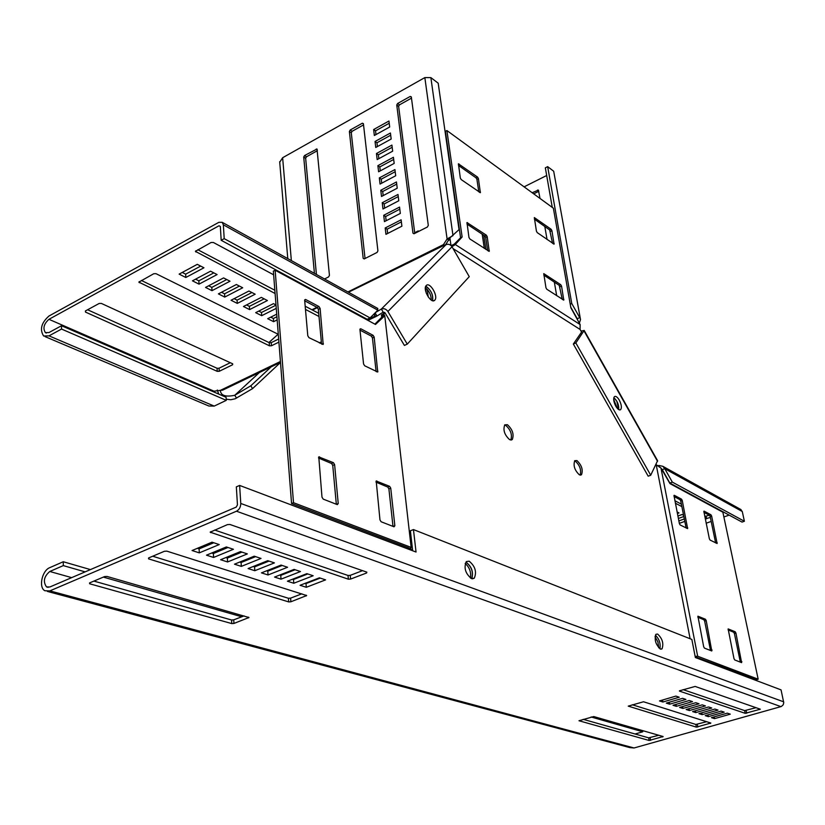 <?xml version="1.0" encoding="UTF-8"?>
<svg xmlns="http://www.w3.org/2000/svg" width="825" height="825" viewBox="0 0 825 825"><rect width="100%" height="100%" fill="white"/><g stroke="black" fill="none" stroke-linecap="round" stroke-linejoin="round"><path stroke-width="1.24" d="M426.834 286.873L425.71 286.378C430.949 289.73 433.218 294.494 432.548 300.671C433.383 295.494 431.485 290.895 426.834 286.873M510.799 440.045C512.438 434.796 510.768 429.918 505.777 425.401L504.58 425.04M507.427 424.72L504.776 424.844C502.848 429.969 504.477 434.93 509.654 439.694L512.263 439.56C514.192 434.445 512.583 429.505 507.427 424.72M613.821 397.702L613.852 397.722C617.378 400.929 618.998 404.9 618.729 409.613L616.791 401.136L613.821 397.702M574.551 460.917L575.365 461.206C579.893 465.413 581.481 470.044 580.13 475.087M579.356 474.818C574.602 470.25 573.076 465.537 574.778 460.67L576.953 460.577C581.697 465.166 583.213 469.879 581.501 474.726L579.356 474.818M654.998 636.683L657.896 641.912L658.732 647.831M613.666 399.434L617.399 408.478M407.849 548.945L407.694 547.501M381.717 317.264L381.449 314.892L384.316 313.582L383.707 314.377L384.77 315.779L375.488 324.462L275.137 270.218L273.343 271.147L291.565 503.528L293.504 502.703L275.137 270.218M384.636 312.366L382.614 314.397M470.425 578.057C471.312 572.261 469.559 567.373 465.176 563.423M431.248 300.073C431.197 295.061 429.227 290.957 425.37 287.76M453.069 248.593L580.068 329.443L580.13 324.555L455.276 244.509L453.616 245.706L452.337 245.087L451.141 245.654M452.337 245.087L454.214 244.159L460.567 237.755L445.407 131.35L446.903 130.546L553.379 208.199L570.859 307.756L580.13 324.555M453.616 245.706L451.873 246.531M580.068 329.443L581.481 331.856M656.112 464.228L690.123 638.746M407.261 344.118L387.894 311.479L452.017 246.768L469.26 276.653L407.261 344.118L404.405 345.438L385.048 312.84L384.316 313.582M411.902 550.481L412.469 550.254L410.582 548.986L408.282 549.11L408.684 547.882L291.565 503.528M471.632 578.655C473.519 572.168 471.673 566.713 466.094 562.279M534.404 219.151L549.677 229.958L552.533 243.292M543.83 275.117L559.257 285.368L562.238 299.32M467.012 224.101L484.811 235.919L485.688 237.445L487.668 250.604M458.494 165.433L476.056 177.86L476.922 179.376L478.799 191.854M446.903 130.546L462.124 236.981L455.276 244.509M551.915 230.67L554.07 244.138L537.24 232.619L536.436 231.186L534.322 217.573L551.121 229.257L551.915 230.67L550.471 231.371M561.547 286.11L563.774 300.114L546.779 289.224L545.964 287.77L543.768 273.622L560.742 284.687L561.547 286.11L560.062 286.791M468.94 237.383L466.981 222.564L486.338 235.166L487.214 236.703L489.235 251.357L469.838 238.951L468.94 237.383M460.319 178.035L458.432 163.824L477.562 177.097L478.418 178.612L480.367 192.679L461.206 179.582L460.319 178.035M695.145 656.391L697.661 656.226L660.969 467.992L656.442 464.846M695.98 656.339L695.454 656.917L756.628 679.656L758.165 679.202L697.661 656.226M758.165 679.202L722.875 512.222L669.972 483.625L660.969 467.992M674.293 495.309L681.491 499.135L682.244 500.466L687.617 528.608L680.151 524.968L679.387 523.617L673.963 495.433M711.769 650.977L704.457 648.12L703.673 646.748L697.919 616.203L705.447 619.245L706.21 620.606L711.769 650.977M741.603 662.63L734.735 659.948L733.982 658.628L728.135 628.908L735.199 631.775L735.941 633.084L741.603 662.63M704.137 511.16L710.923 514.769L711.645 516.048L717.111 543.5L710.088 540.076L709.356 538.766L703.838 511.273M674.046 496.516L680.006 499.682L680.759 501.012L686.122 527.979M697.847 617.213L703.88 619.75L704.653 621.101L710.5 650.482M728.083 629.898L733.673 632.249L734.415 633.559L740.334 662.135M703.921 512.356L709.459 515.285L710.181 516.574L715.626 542.871M455.792 243.385L454.214 244.159M460.567 237.755L462.124 236.981M381.449 314.892L383.986 314.975M381.831 315.026L382.491 316.295L381.882 317.099L383.594 316.274M382.222 315.686L384.388 315.635M410.582 548.986L411.139 547.387L384.77 315.779M293.504 502.703L411.139 547.387M318.543 458.03L331.557 463.485L332.743 465.403L336.322 504.24M375.994 482.14L387.781 487.08L388.905 488.916L392.989 526.391M359.999 330.113L371.374 336.146L372.436 337.93L376.107 371.539M304.714 300.826L317.213 307.447L318.347 309.313L321.544 344.004M381.882 317.099L374.901 324.142M337.312 504.632L323.204 499.115L321.987 497.166L318.78 456.895L333.434 462.681L334.61 464.599L338.229 503.528L337.312 504.632M394.041 526.804L381.109 521.751L379.964 519.884L376.2 481.006L389.617 486.327L390.741 488.163L394.855 525.721L394.041 526.804M360.742 328.752L373.106 335.321L374.179 337.105L377.726 372.023L364.65 365.764L363.557 363.938L359.937 329.557L360.742 328.752L359.948 329.134M305.57 299.444L318.986 306.57L320.121 308.437L323.183 344.448L308.942 337.652L307.787 335.744L304.662 300.248L305.57 299.444L304.673 299.898M434.775 300.156L434.713 300.228C431.114 304.332 422.276 289.059 426.247 285.553L426.278 285.522C429.897 281.438 438.673 296.577 434.775 300.156M445.5 244.891L450.017 237.796L459.03 229.618L438.199 83.201L430.877 77.622L424.844 77.591L282.635 157.73L279.727 162.236M414.779 233.382L398.63 106.384L399.465 104.858L411.479 98.144M316.418 274.488L305.652 158.266L306.457 156.802L317.357 150.707M365.042 258.514L351.285 132.804L352.1 131.309L363.547 124.915M387.657 233.475L387.142 229.175L401.373 221.884M386.152 220.739L385.646 216.511L399.805 209.179M384.656 208.117L384.172 203.961L398.258 196.587M383.182 195.597L382.697 191.513L396.722 184.109M381.717 183.181L381.243 179.169L395.196 171.724M380.263 170.878L379.799 166.928L393.69 159.452M378.83 158.678L378.366 154.801L392.184 147.283M377.396 146.572L376.953 142.766L390.699 135.218M375.983 134.578L375.54 130.835L389.225 123.255M444.541 245.303L443.458 244.612L447.088 238.972L449.006 240.199M427.412 226.999L414.119 233.712L412.964 233.145L396.753 105.023L397.598 103.496L410.211 96.442L411.314 96.886L428.288 225.39L427.412 226.999M314.418 273.374L303.713 157.039L304.528 155.564L317.006 149.005L329.443 275.385L328.597 276.922L324.534 278.974M377.046 252.45L364.268 258.906L363.175 258.328L349.377 131.515L350.192 130.02L362.35 123.214L363.402 123.668L377.912 250.872L377.046 252.45M385.203 227.968L401.115 219.801L401.899 226.194L385.945 234.341L385.203 227.968L387.142 229.175M383.707 215.294L399.548 207.075L400.331 213.428L384.45 221.616L383.707 215.294L385.646 216.511M382.233 202.723L398.001 194.473L398.774 200.764L382.975 208.993L382.233 202.723L384.172 203.961M380.768 190.266L396.454 181.964L397.227 188.203L381.501 196.484L380.768 190.266L382.697 191.513M379.325 177.911L394.927 169.568L395.691 175.756L380.047 184.078L379.325 177.911L381.243 179.169M377.881 165.66L393.422 157.286L394.175 163.412L378.603 171.775L377.881 165.66L379.799 166.928M376.458 153.512L391.916 145.097L392.669 151.181L377.169 159.576L376.458 153.512L378.366 154.801M375.045 141.467L390.431 133.011L391.174 139.043L375.746 147.479L375.045 141.467L376.953 142.766M388.957 121.028L389.689 127.009L374.344 135.486L373.642 129.525L388.957 121.028M424.844 77.591L447.088 238.972L452.987 235.62L430.877 77.622M373.642 129.525L375.54 130.835M226.215 399.197L230.763 399.743L235.187 398.774L252.574 388.616L280.51 362.464M252.574 388.616L250.81 385.791L271.136 366.877M212.51 391.38L220.378 390.359C220.667 395.557 225.462 397.196 234.764 395.288L250.81 385.791M452.017 246.768C450.409 244.478 448.408 243.767 446.036 244.633L443.252 245.53L443.458 244.612L347.933 291.937M385.048 312.84L383.182 312.149L376.984 316.037L375.22 313.077M387.894 311.479C386.09 308.963 383.914 308.158 381.346 309.055L376.365 312.005M217.284 390.019L218.728 394.082M443.541 245.592L348.47 292.225M376.984 316.037L374.89 316.109L374.21 314.758L376.179 311.85M377.51 308.313L377.85 310.19L370.074 317.903L367.197 319.285L221.182 240.292L220.337 226.473L219.048 225.761L48.953 319.316C43.869 323.874 42.683 328.309 45.396 332.63L48.995 332.537L61.514 325.731L226.102 397.289L226.287 400.352L61.535 329.062L61.514 325.731M319.007 316.501L305.467 309.416M275.096 293.504L195.401 251.367L211.066 242.498L213.366 242.468L273.632 274.808M219.244 371.291L217.243 371.353L85.48 312.077L85.377 310.973L99.155 303.466L101.372 303.425L232.671 363.804L232.609 364.753L219.244 371.291L219.058 368.218L217.068 368.28L87.594 309.767M278.912 342.127L271.477 345.757L269.455 345.809L138.858 282.129L153.759 273.725L156.018 273.683L278.303 334.331M277.169 319.904L273.611 321.678L267.692 318.698L276.715 314.17M276.262 308.364L261.711 315.686L255.678 312.654L273.477 303.652L275.993 304.961M261.319 297.382L267.424 300.537L249.604 309.592L243.468 306.508L261.319 297.382M248.964 291.008L255.172 294.205L237.28 303.394L231.052 300.248L248.964 291.008M236.383 284.512L242.705 287.77L224.751 297.082L218.408 293.886L236.383 284.512M223.585 277.912L230.01 281.222L212.004 290.668L205.538 287.42L223.585 277.912M210.55 271.177L217.099 274.56L199.031 284.14L192.452 280.83L210.55 271.177M203.95 267.774L185.821 277.489L179.128 274.117L197.288 264.34L203.95 267.774M370.074 317.903L224.204 238.652L223.338 224.823L222.203 222.307L218.842 222.327L48.943 316.037C41.312 322.864 39.548 329.515 43.622 336.002L49.005 335.858L61.535 329.062M318.718 313.335L305.188 306.219M274.849 290.256L197.804 249.727M230.288 362.711L219.058 368.218M278.664 339.003L271.239 342.643L269.218 342.695L141.384 280.459M276.922 316.728L273.374 318.502L270.734 317.171M276.014 305.157L261.473 312.489L258.741 311.108M264.155 298.846L249.377 306.374L246.541 304.941M251.903 292.524L237.074 300.156L234.125 298.66M239.436 286.089L224.555 293.824L221.492 292.277M226.741 279.541L211.819 287.389L208.642 285.78M213.83 272.879L198.846 280.83L195.556 279.17M200.681 266.093L185.656 274.168L182.243 272.436M367.022 319.883L374.89 316.109L374.622 313.686M226.287 400.352L214.201 406.096L208.859 406.013L45.107 336.631M224.204 238.652L221.182 240.292M185.656 274.168L185.821 277.489M198.846 280.83L199.031 284.14M211.819 287.389L212.004 290.668M224.555 293.824L224.751 297.082M237.074 300.156L237.28 303.394M249.377 306.374L249.604 309.592M261.473 312.489L261.711 315.686M273.374 318.502L273.611 321.678M259.432 372.488L234.764 395.288L236.528 398.114M280.428 361.494L220.378 390.359L222.637 390.163L280.5 362.371M615.78 406.189C613.583 401.775 613.13 398.599 614.398 396.65C615.739 395.825 617.368 396.98 619.286 400.115C621.472 404.508 621.926 407.684 620.658 409.643C619.317 410.479 617.698 409.324 615.78 406.189M729.135 515.109L723.876 516.966M711.191 521.441L706.159 523.215M705.262 518.863L710.366 517.471M675.366 503.198L681.873 506.612M677.397 513.532L679.016 512.944L677.088 511.943M683.605 515.305L682.058 514.511L677.892 516.007M678.377 518.471L683.842 516.512M684.327 518.956L678.851 520.915L684.327 518.966M679.336 523.339L684.812 521.39M657.638 465.888L658.958 465.486L659.278 467.115M674.871 500.723L681.378 504.147M704.767 516.45L709.356 515.233M677.892 516.038L682.089 514.532M661.671 468.992L662.3 469.642L664.775 468.703L672.323 482.109L744.387 521.266L742.026 522.081L669.848 483.037L672.323 482.109M658.958 465.486L662.836 466.311L664.775 468.703L742.273 511.521L740.479 509.314M744.387 521.266L742.273 511.521M662.3 469.642L669.848 483.037M650.719 475.231L575.85 342.942L573.344 344.035L648.192 476.19L650.719 475.231L657.587 460.701L584.193 330.443L581.068 331.124M573.344 344.035L581.584 332.042M575.85 342.942L584.193 330.443M546.676 175.508L524.102 186.842M532.177 192.73L538.416 190.09L540.004 198.433M544.82 226.514L547.037 239.456M554.348 282.098L556.679 295.69M449.924 237.982L450.966 245.479M484.316 248.418L482.192 234.176M533.692 193.834L538.777 191.307M485.884 249.439L483.749 235.208M428.247 296.979L427.267 289.431M418.337 231.578L418.254 230.917L418.873 231.309M426.236 293.112L425.566 287.894M414.697 232.722L418.254 230.917M577.531 319.605L577.252 318.718L579.717 317.625L571.756 303.487L570.23 304.177M579.408 322.977L580.511 319.553L553.688 171.239L580.429 319.11M552.265 207.374L545.335 167.826L547.666 166.65L553.688 171.239M571.756 303.487L547.666 166.65M577.252 318.718L570.756 307.199M659.907 648.821C660.763 643.51 659.247 638.952 655.359 635.157M660.402 649.058L662.021 648.852C663.857 643.51 662.393 638.581 657.638 634.064L655.978 634.26C654.153 639.623 655.627 644.552 660.402 649.058M466.156 562.299C471.766 566.682 473.632 572.148 471.766 578.696M469.167 561.186C475.2 566.239 476.902 571.9 474.293 578.17L471.446 578.583C465.393 573.561 463.671 567.899 466.269 561.598L469.167 561.186M49.861 590.886L44.87 590.752C38.383 587.524 42.023 570.518 49.778 567.641L63.267 561.743L63.288 565.61L49.789 571.488C43.952 576.51 42.859 581.646 46.509 586.895L49.851 586.988L236.239 507.086L237.456 504.879L236.342 486.863L239.632 485.43L240.766 503.456C240.704 507.076 239.281 509.664 236.486 511.211L49.861 590.886L634.054 747.976L629.753 747.584L47.407 591.432M635.054 733.992L642.757 731.785L591.123 716.977M241.756 616.791L103.352 577.098M85.119 571.869L63.288 565.61M307.766 573.952L293.483 579.511L292.566 579.212M295.092 569.745L280.748 575.386L279.716 575.046M282.171 565.465L267.774 571.178L266.63 570.807M269.012 561.093L254.554 566.888L253.296 566.476M301.888 593.814L290.606 598.125L288.41 598.259L152.708 556.225M227.989 547.48L213.366 553.523L211.726 552.998M241.921 552.111L227.36 558.061L225.854 557.576M255.595 556.648L241.086 562.516L239.704 562.072M320.224 578.088L305.993 583.574L305.178 583.306M362.536 570.653L350.243 575.345L348.016 575.468L214.655 530.032M244.087 615.893L233.722 619.853L231.567 619.988L93.906 581.089M213.788 542.768L199.103 548.903L197.33 548.326M632.259 704.756L695.857 724.453L706.623 721.71M683.121 689.648L744.666 710.614L756.123 707.675M583.192 719.338L648.667 737.839L658.773 735.271M634.054 747.976L781.337 706.499L783.203 704.808L783.75 702.694L781.058 689.886L695.362 657.525L691.845 639.427L413.459 529.567L410.386 530.774L412.665 550.77M413.459 529.567L416.048 552.038L239.632 485.43M306.848 573.653L313.16 575.747L293.772 583.254L287.43 581.212L306.848 573.653M294.061 569.405L300.486 571.539L281.026 579.16L274.56 577.077L294.061 569.405M281.026 565.084L287.574 567.26L268.032 574.973L261.453 572.859L281.026 565.084M267.754 560.68L274.426 562.887L254.801 570.714L248.098 568.559L267.754 560.68M166.867 551.152L306.673 595.547L290.874 601.786L288.688 601.91L148.583 558.876L148.541 557.989L164.392 551.286L166.867 551.152M226.359 546.944L233.423 549.285L213.582 557.452L206.477 555.173L226.359 546.944M240.426 551.605L247.356 553.905L227.587 561.959L220.615 559.721L240.426 551.605M254.224 556.184L261.02 558.442L241.323 566.383L234.486 564.187L254.224 556.184M319.409 577.82L325.597 579.872L306.292 587.287L300.063 585.286L319.409 577.82M348.367 579.191L210.179 532.177L227.442 524.618L229.958 524.494L366.847 572.158L366.609 572.973L350.594 579.067L348.367 579.191L348.016 575.468M107.013 576.438L248.975 617.523L233.939 623.452L231.784 623.587L89.657 583.77L89.543 582.935L104.6 576.572L107.013 576.438M212.015 542.18L219.223 544.572L199.299 552.863L192.06 550.533L212.015 542.18M685.905 699.435L682.584 698.332L666.291 703.117L669.653 704.199L685.905 699.435M692.505 701.621L689.215 700.528L672.994 705.272L676.314 706.344L692.505 701.621M699.012 703.777L695.764 702.704L679.614 707.407L682.894 708.458L699.012 703.777M705.427 705.911L702.23 704.849L686.153 709.51L689.38 710.552L705.427 705.911M710.851 723.04L643.521 701.766L628.238 706.128L696.372 727.134L710.851 723.04M724.195 712.14L721.122 711.119L705.241 715.646L708.355 716.647L724.195 712.14M718.018 710.088L714.904 709.057L698.961 713.625L702.116 714.646L718.018 710.088M711.769 708.015L708.603 706.963L692.598 711.583L695.784 712.604L711.769 708.015M679.222 697.218L675.85 696.094L659.495 700.93L662.908 702.023L679.222 697.218M679.449 691.102L745.222 713.336L760.32 709.201L695.135 686.441L679.398 690.834M663.135 736.529L593.742 716.554L578.985 720.751L649.131 740.479L663.135 736.529M730.29 714.161L727.248 713.151L711.449 717.647L714.522 718.637L730.29 714.161M90.43 569.59L63.267 561.743M642.541 730.599L642.757 731.785M199.299 552.863L199.103 548.903M306.292 587.287L305.993 583.574M241.323 566.383L241.086 562.516M227.587 561.959L227.36 558.061M213.582 557.452L213.366 553.523M254.801 570.714L254.554 566.888M268.032 574.973L267.774 571.178M281.026 579.16L280.748 575.386M293.772 583.254L293.483 579.511M714.522 718.637L714.172 716.873M662.908 702.023L662.537 700.033M695.784 712.604L695.434 710.758M702.116 714.646L701.766 712.821M708.355 716.647L708.005 714.863M689.38 710.552L689.03 708.675M682.894 708.458L682.533 706.551M676.314 706.344L675.964 704.406M669.653 704.199L669.292 702.23M410.84 548.243L408.519 548.367M458.917 163.876L458.318 164.185M480.459 192.091L479.696 192.483M478.418 178.612L476.922 179.376M477.562 177.097L476.056 177.86M467.466 222.595L466.868 222.894M489.338 250.728L488.493 251.14M487.214 236.703L485.688 237.445M486.338 235.166L484.811 235.919M563.867 299.485L563.052 299.857M560.742 284.687L559.257 285.368M554.153 243.561L553.42 243.901M551.121 229.257L549.677 229.958M318.986 306.57L317.213 307.447M320.121 308.437L318.347 309.313M323.379 343.633L322.059 344.272M373.106 335.321L371.374 336.146M374.179 337.105L372.436 337.93M377.922 371.198L376.613 371.797M394.855 525.721L393.071 526.422M390.741 488.163L388.905 488.916M389.617 486.327L387.781 487.08M376.798 480.934L376.045 481.253M338.229 503.528L336.404 504.281M334.61 464.599L332.743 465.403M333.434 462.681L331.557 463.485M319.461 456.802L318.594 457.184M710.923 514.769L709.459 515.285M711.645 516.048L710.181 516.574M717.183 542.726L716.09 543.108M741.892 661.722L740.407 662.166M735.941 633.084L734.415 633.559M735.199 631.775L733.673 632.249M712.088 650.048L710.583 650.512M706.21 620.606L704.653 621.101M705.447 619.245L703.88 619.75M681.491 499.135L680.006 499.682M682.244 500.466L680.759 501.012M687.699 527.825L686.596 528.217M316.924 307.292L311.933 309.767M291.349 260.597L282.635 157.73M363.175 258.328L364.207 258.926M362.35 123.214L363.433 123.967M350.192 130.02L352.1 131.309M349.377 131.515L351.285 132.804M316.233 149.016L317.254 149.665M304.528 155.564L306.457 156.802M303.713 157.039L305.652 158.266M412.964 233.145L413.975 233.774M410.211 96.442L411.376 97.298M397.598 103.496L399.465 104.858M396.753 105.023L398.63 106.384M383.182 312.149L381.346 309.055L446.036 244.633M268.888 342.54L278.128 334.238L268.878 342.53M317.439 307.591L312.469 310.056M321.348 341.839L319.244 342.849M220.337 226.463L219.048 225.761M213.345 390.895L48.953 319.316M214.201 406.096L49.005 335.858M377.85 310.19L223.338 224.823M269.218 342.695L269.455 345.809M271.239 342.643L271.477 345.757M139.312 281.593L139.353 282.748M217.068 368.28L217.243 371.353M232.547 363.743L232.609 364.753M85.46 310.932L85.48 312.077M195.803 250.821L195.865 251.986M706.159 516.368L706.654 518.781M584.059 330.959L657.535 461.33M576.603 317.945L576.5 317.388M538.704 190.895L537.56 190.049M581.666 330.918L581.274 331.495M71.672 577.634L49.789 571.488M783.657 701.827L240.766 503.456M780.945 706.633L236.486 511.211M248.48 617.915L248.438 617.152M89.657 583.77L89.647 582.893M231.784 623.587L231.567 619.988M233.939 623.452L233.722 619.853M210.674 532.641L210.623 531.733M350.594 579.067L350.243 575.345M366.609 572.973L366.517 572.034M306.127 595.98L306.065 595.134M148.583 558.876L148.552 557.978M288.688 601.91L288.41 598.259M290.874 601.786L290.606 598.125M662.722 736.942L662.619 736.374M650.585 740.365L650.121 737.725M649.131 740.479L648.667 737.839M746.708 713.223L746.151 710.5M745.222 713.336L744.666 710.614M759.691 709.552L759.547 708.871M710.387 723.473L710.263 722.855M697.837 727.021L697.331 724.34M696.372 727.134L695.857 724.453M581.501 474.726L580.48 475.118M512.263 439.56L511.067 440.055M454.657 243.942L453.905 244.365M382.295 315.016L383.769 313.84M383.914 315.645L382.439 316.831M434.713 300.228L433.568 300.774M279.685 161.7L287.781 258.627M45.396 332.63L46.375 333.052M377.809 308.478L222.203 222.307M376.2 316.418L367.95 320.378M321.42 342.726L320.183 343.324M662.836 466.311L741.067 509.633M620.658 409.643L619.874 409.953M662.021 648.852L660.949 649.192M474.293 578.17L472.519 578.81M48.19 587.359L46.509 586.895"/></g></svg>
